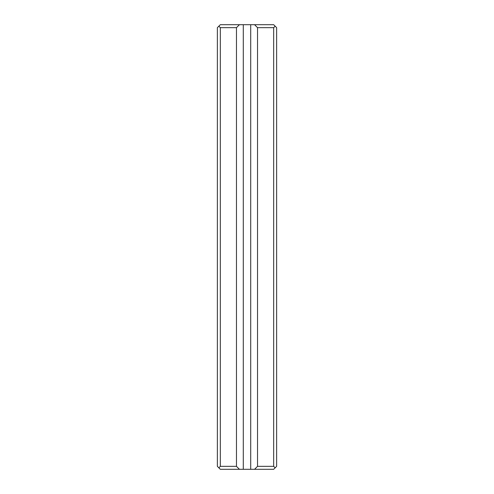 <?xml version="1.0" encoding="UTF-8"?>
<svg xmlns="http://www.w3.org/2000/svg" width="494" height="494" viewBox="0 0 494 494"><rect width="100%" height="100%" fill="white"/><g stroke="black" fill="none" stroke-linecap="round" stroke-linejoin="round"><path stroke-width="0.74" d="M220.324 466.336L218.842 467.818L217.36 466.336L217.36 27.664L218.842 26.182L220.324 27.664L220.324 466.336L236.465 466.336L239.429 469.3L254.571 469.3L257.535 466.336L273.676 466.336L273.676 27.664L257.535 27.664L257.535 466.336M218.842 26.182L220.324 24.7L239.429 24.7L236.465 27.664L236.465 466.336M236.465 27.664L220.324 27.664M239.429 469.3L220.324 469.3L218.842 467.818M273.676 466.336L275.158 467.818L273.676 469.3L254.571 469.3M257.535 27.664L254.571 24.7L250.705 24.7L250.705 469.3M254.571 24.7L273.676 24.7L275.158 26.182L273.676 27.664M243.295 469.3L243.295 24.7L239.429 24.7M243.295 24.7L250.705 24.7M275.158 26.182L276.64 27.664L276.64 466.336L275.158 467.818"/></g></svg>
